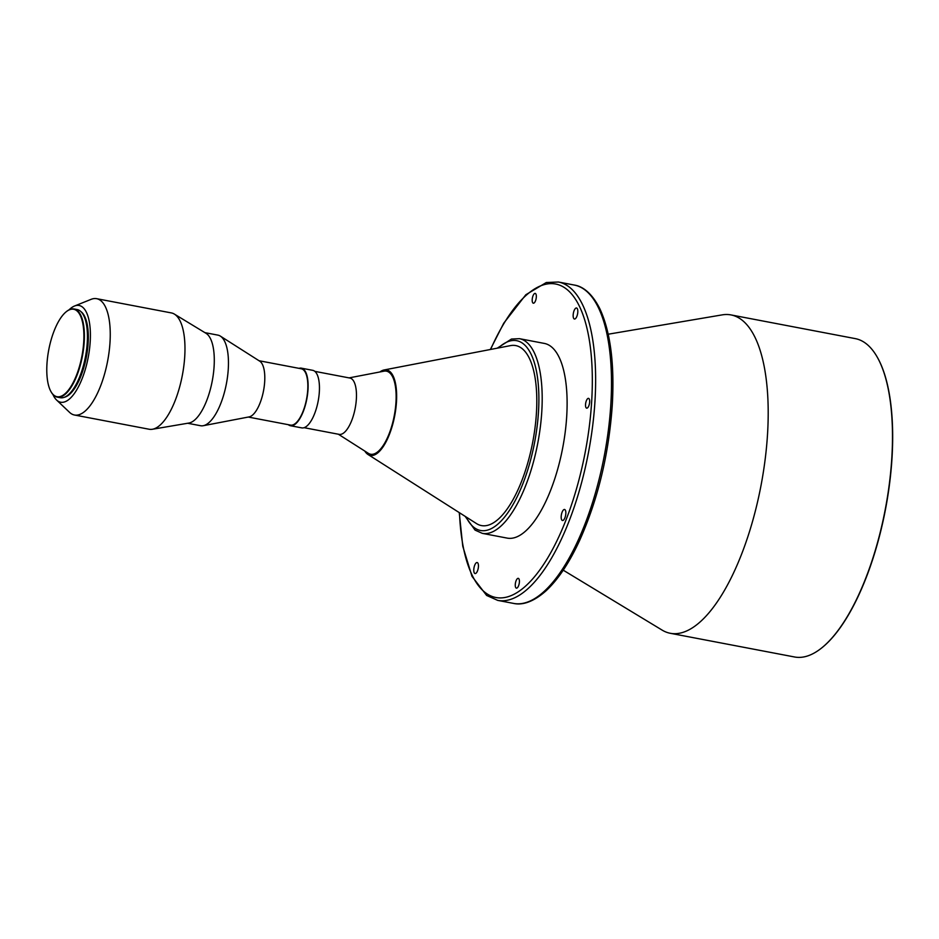 <?xml version="1.0" encoding="UTF-8"?>
<svg xmlns="http://www.w3.org/2000/svg" width="939" height="939" viewBox="0 0 939 939"><rect width="100%" height="100%" fill="white"/><g stroke="black" fill="none" stroke-linecap="round" stroke-linejoin="round"><path stroke-width="1.41" d="M532.202 299.553A4.988 1.89 -79.2 0 0 533.329 303.203A4.988 1.89 -79.2 0 0 536.322 297.053A4.988 1.89 -79.2 0 0 535.195 293.402A4.988 1.89 -79.2 0 0 532.202 299.553M573.166 314.905A5.611 2.124 -79.2 0 0 574.433 319.014A5.611 2.124 -79.2 0 0 577.802 312.1A5.611 2.124 -79.2 0 0 576.534 307.992A5.611 2.124 -79.2 0 0 573.166 314.905M585.537 404.509A4.988 1.89 -79.2 0 0 586.664 408.16A4.988 1.89 -79.2 0 0 589.657 402.009A4.988 1.89 -79.2 0 0 588.53 398.359A4.988 1.89 -79.2 0 0 585.537 404.509M561.193 516.391A5.611 2.124 -79.2 0 0 562.461 520.499A5.611 2.124 -79.2 0 0 565.83 513.574A5.611 2.124 -79.2 0 0 564.562 509.478A5.611 2.124 -79.2 0 0 561.193 516.391M515.276 584.492A4.988 1.89 -79.2 0 0 516.403 588.143A4.988 1.89 -79.2 0 0 519.396 581.992A4.988 1.89 -79.2 0 0 518.269 578.342A4.988 1.89 -79.2 0 0 515.276 584.492M473.796 569.445A5.611 2.124 -79.2 0 0 475.064 573.553A5.611 2.124 -79.2 0 0 478.432 566.628A5.611 2.124 -79.2 0 0 477.165 562.531A5.611 2.124 -79.2 0 0 473.796 569.445M877.46 357.513A161.684 61.317 100.8 0 1 877.566 357.7A161.684 61.317 100.8 0 1 892.05 457.316A161.684 61.317 100.8 0 1 822.329 647.429A161.684 61.317 100.8 0 1 822.153 647.57M608.214 334.214L722.232 314.87A162.06 61.458 100.8 0 1 730.976 314.917L855.265 338.615A162.06 61.458 100.8 0 1 877.343 357.313A162.06 61.458 100.8 0 1 891.862 457.152A162.06 61.458 100.8 0 1 821.977 647.71A162.06 61.458 100.8 0 1 794.57 656.983L670.282 633.285A162.06 61.458 100.8 0 1 662.136 630.116L563.236 570.184M730.976 314.917A162.06 61.458 100.8 0 1 767.574 433.454A162.06 61.458 100.8 0 1 670.282 633.285M544.362 343.428A99.1 37.583 100.8 0 1 566.733 415.918A99.1 37.583 100.8 0 1 507.236 538.117L482.317 533.364A99.1 37.583 100.8 0 0 541.815 411.165A99.1 37.583 100.8 0 0 519.431 338.674L544.362 343.428M379.884 371.961A43.534 16.515 100.8 0 1 384.145 369.954A43.534 16.515 100.8 0 1 396.481 401.775A43.534 16.515 100.8 0 1 368.029 454.511A43.534 16.515 100.8 0 1 364.802 451.072M384.145 369.954L510.476 345.622A91.623 34.755 100.8 0 1 536.451 412.608A91.623 34.755 100.8 0 1 476.543 523.61L368.029 454.511M314.847 371.363L349.883 378.041A28.675 10.869 100.8 0 1 356.362 399.016A28.675 10.869 100.8 0 1 339.143 434.37L304.107 427.691M349.085 377.889L383.981 371.175A42.278 16.033 100.8 0 1 395.976 402.092A42.278 16.033 100.8 0 1 368.323 453.314L338.345 434.217M299.036 368.358A29.297 11.115 100.8 0 1 301.396 368.17A29.297 11.115 100.8 0 1 308.004 389.603A29.297 11.115 100.8 0 1 290.421 425.719A29.297 11.115 100.8 0 1 288.296 424.686M301.396 368.17L312.722 370.33A29.297 11.115 100.8 0 1 319.342 391.763A29.297 11.115 100.8 0 1 301.748 427.879L290.421 425.719M204.913 332.641L217.871 335.117A46.128 17.489 100.8 0 1 220.336 336.103L259.751 361.186A28.675 10.869 100.8 0 1 264.692 381.551A28.675 10.869 100.8 0 1 249.128 416.893L203.247 425.707A46.128 17.489 100.8 0 1 200.594 425.731L187.636 423.254M259.023 360.729L301.278 368.781A28.675 10.869 100.8 0 1 307.746 389.755A28.675 10.869 100.8 0 1 290.538 425.109L248.283 417.057M220.336 336.103A46.128 17.489 100.8 0 1 228.283 368.851A46.128 17.489 100.8 0 1 203.247 425.707M69.04 309.858A49.239 18.674 100.8 0 1 74.486 306.032L91.118 299.341A59.216 22.454 100.8 0 1 96.658 298.684L171.368 312.922A59.216 22.454 100.8 0 1 174.349 314.084L206.028 333.322A46.128 17.489 100.8 0 1 214.115 366.151A46.128 17.489 100.8 0 1 188.927 423.043L152.4 429.264A59.216 22.454 100.8 0 1 149.195 429.252L74.474 415.015A59.216 22.454 100.8 0 1 69.568 412.362L56.563 400.014A49.239 18.674 100.8 0 1 52.913 394.462M174.349 314.084A59.216 22.454 100.8 0 1 184.748 356.245A59.216 22.454 100.8 0 1 152.4 429.264M96.658 298.684A59.216 22.454 100.8 0 1 110.027 341.996A59.216 22.454 100.8 0 1 74.474 415.015M74.486 306.032A49.239 18.674 100.8 0 1 90.214 341.503A49.239 18.674 100.8 0 1 77.198 389.051A49.239 18.674 100.8 0 1 56.563 400.014M80.871 311.572A44.25 16.785 100.8 0 1 88.149 342.758A44.25 16.785 100.8 0 1 64.545 397.22M66.317 311.678A44.872 17.019 100.8 0 1 66.493 311.537A44.872 17.019 100.8 0 1 74.075 308.966A44.872 17.019 100.8 0 1 84.217 341.796A44.872 17.019 100.8 0 1 57.267 397.138A44.872 17.019 100.8 0 1 51.152 391.95A44.872 17.019 100.8 0 1 51.046 391.763M74.075 308.966L77.139 309.553A44.872 17.019 100.8 0 1 87.268 342.383A44.872 17.019 100.8 0 1 60.331 397.713L57.267 397.138M46.95 364.144A44.497 16.879 100.8 0 1 66.141 311.818A44.497 16.879 100.8 0 1 83.724 341.831A44.497 16.879 100.8 0 1 70.343 387.431A44.497 16.879 100.8 0 1 50.941 391.563A44.497 16.879 100.8 0 1 46.95 364.144M574.269 285.045A162.06 61.458 100.8 0 1 610.878 403.582A162.06 61.458 100.8 0 1 513.574 603.413L497.717 600.385A162.06 61.458 100.8 0 0 595.009 400.566A162.06 61.458 100.8 0 0 558.412 282.017L574.269 285.045C580.701 285.984 590.807 290.785 599.904 308.872C610.42 331.749 614.564 363.581 612.334 404.357C608.953 453.701 598.108 498.961 579.774 540.125C569.421 562.625 558.165 579.527 545.982 590.854C531.145 604.023 520.042 604.927 513.574 603.413M490.616 349.449A159.56 60.519 100.8 0 1 561.98 286.195A159.56 60.519 100.8 0 1 591.711 400.753A159.56 60.519 100.8 0 1 524.009 587.474A159.56 60.519 100.8 0 1 459.488 512.753M498.339 347.958A96.611 36.644 100.8 0 1 538.517 411.364A96.611 36.644 100.8 0 1 508.504 511.802A96.611 36.644 100.8 0 1 466.12 516.966M558.412 282.017L546.298 282.522L525.817 294.752L503.738 323.204L490.334 349.508M519.431 338.674L511.497 339.038L497.236 348.169M465.169 516.368L475.052 530.101L482.317 533.364M459.241 512.588L462.763 546.228L471.977 576.311L486.625 595.443L497.717 600.385"/></g></svg>
